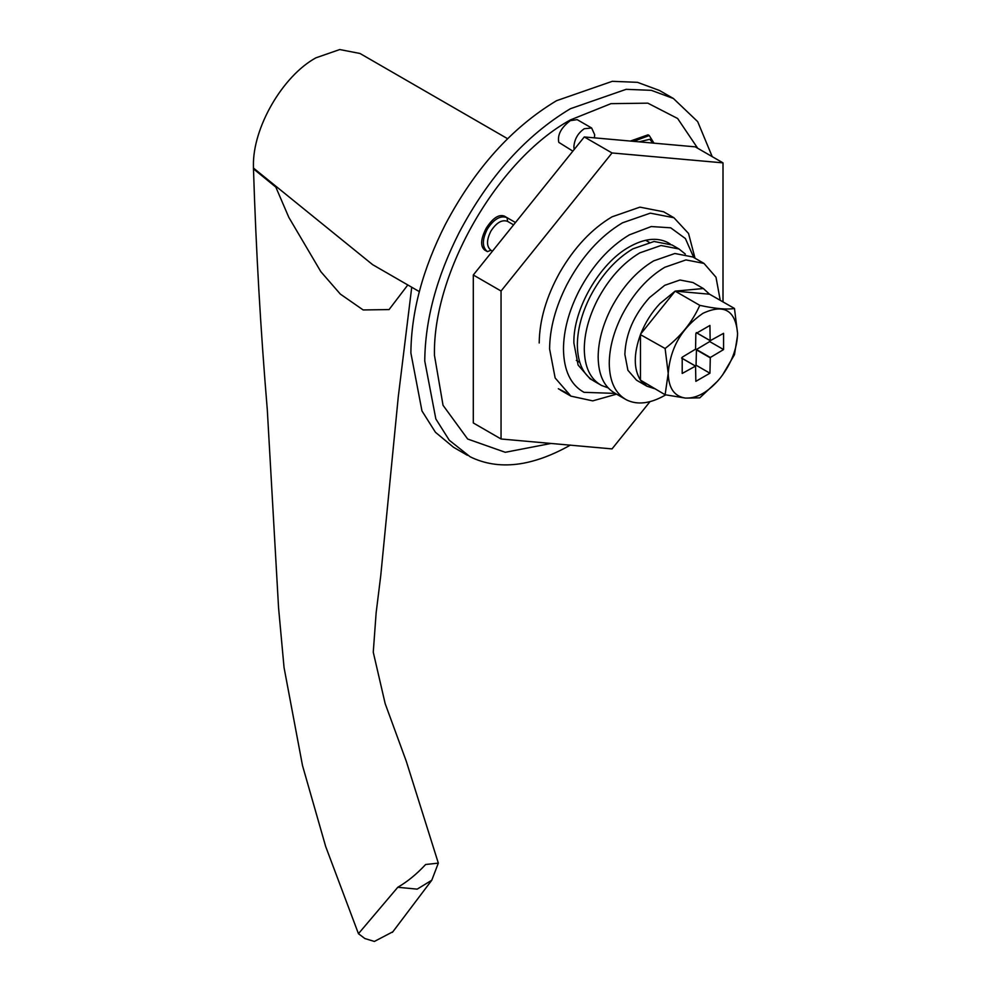 <?xml version="1.0" encoding="UTF-8"?>
<svg xmlns="http://www.w3.org/2000/svg" width="991" height="991" viewBox="0 0 991 991"><rect width="100%" height="100%" fill="white"/><g stroke="black" fill="none" stroke-linecap="round" stroke-linejoin="round"><path stroke-width="1.49" d="M665.704 394.876L664.738 395.434C650.059 403.684 637.324 405.17 626.547 399.893C615.275 393.638 609.502 381.473 609.254 363.4C609.391 347.742 613.763 331.415 622.373 314.457C633.608 293.212 647.73 277.492 664.738 267.297L685.97 259.915L703.982 263.408L716.01 277.245L720.222 300.236M615.448 393.489C604.176 387.233 598.403 375.069 598.155 356.995C598.304 341.325 602.677 325.011 611.274 308.04C622.509 286.808 636.631 271.088 653.639 260.881L674.883 253.498L692.882 256.991L703.982 263.408M626.547 399.893L614.408 392.919M608.09 387.84L601.574 385.474C590.302 379.231 584.541 367.066 584.281 348.981C584.43 333.323 588.803 317.009 597.4 300.038C608.635 278.805 622.757 263.086 639.765 252.878L661.009 245.495L679.008 248.989L685.326 254.068M594.637 381.473C583.365 375.217 577.604 363.053 577.344 344.979C577.493 329.322 581.866 312.995 590.463 296.036C601.698 274.792 615.832 259.072 632.84 248.865L654.072 241.482L672.071 244.988L679.008 248.989M601.574 385.474L593.597 380.903M663.598 211.777L639.901 207.144L612.029 216.831C591.664 228.958 574.26 247.477 559.828 272.414C546.351 296.643 539.476 320.167 539.203 342.973M558.329 388.745L565.997 392.671M650.009 401.64L612.029 448.898L501.05 438.988L473.302 422.959L473.302 274.99L501.05 291.02L612.029 152.961L723.009 162.871L723.009 301.834M473.302 274.99L584.281 136.944L612.029 152.961M501.05 438.988L501.05 291.02M584.281 136.944L695.261 146.854L723.009 162.871M407.809 284.962L389.079 309.576L363.164 309.948L340.309 294.067L320.849 271.683L288.827 217.363L275.832 187.113L253.473 168.866L253.436 165.98C252.569 127.963 282.497 76.121 315.856 57.85L339.74 49.55L359.993 53.477L507.615 138.715M253.461 168.061L372.616 264.647L419.342 291.627M253.473 168.866C256.037 250.302 260.658 330.585 267.297 409.729L278.57 607.892L284.045 667.525L302.503 765.56L325.705 846.587L358.445 933.695L364.849 938.527L374.375 941.45L392.87 931.763M392.436 932.333L431.779 880.231L438.332 863.124L425.635 864.499C416.728 874.087 407.437 881.68 397.787 887.279L358.445 933.695M734.467 308.461L737.564 333.372C735.52 310.233 723.95 303.556 702.892 313.342C681.82 327.885 670.263 347.903 668.207 373.409C668.628 388.187 674.351 396.4 685.351 398.06L665.11 394.74L668.207 373.409L665.11 348.498C680.706 336.506 692.275 322.125 699.795 305.352C715.391 308.734 726.948 309.774 734.467 308.461L709.544 294.203L703.35 288.53L692.944 282.522L679.999 280.007L664.738 285.309L649.501 297.597C633.868 315.088 625.643 334.017 624.863 354.394L627.898 370.262L636.544 380.21L646.95 386.217L654.655 388.707M640.929 380.779L646.95 386.217M665.11 348.498L640.459 334.648C633.546 353.799 633.546 368.962 640.459 380.135L665.11 394.74M699.795 305.352L675.144 291.131L659.907 303.605C651.706 312.351 645.327 322.447 640.756 333.917L640.459 334.277M703.35 288.53L675.144 291.131M709.544 294.203L675.441 291.156M674.859 291.49L640.756 333.917M640.459 334.648L640.459 380.135M709.705 341.573L696.45 349.489L710.312 357.491L723.579 349.575L709.705 341.573L709.94 340.545M696.45 349.489L696.054 365.196L695.286 365.927M710.312 357.491L709.928 373.211L695.843 381.337L695.558 366.075L682.204 373.458L682.204 357.206L695.558 349.166L695.843 333.571L709.928 325.444L710.163 340.619L696.289 332.604M695.459 366.075L681.585 358.061M695.558 366.075L681.684 358.073M709.928 373.211L696.054 365.196M710.163 357.776L696.289 349.761M710.213 357.615L696.339 349.612M723.579 349.575L723.579 333.323L710.213 340.706L696.339 332.691M717.719 381.027L699.795 397.837L685.747 398.097C697.181 398.456 708.602 391.854 720.023 378.314L720.42 377.819C731.432 363.449 737.143 348.634 737.564 333.372M737.515 335.615L734.467 354.704L722.427 375.205M594.377 137.848L594.687 134.739L591.639 128L584.281 128.731C577.964 133.091 574.495 139.099 573.876 146.755L574.185 149.492M572.86 151.14L558.775 142.345C557.301 134.863 561.129 127.628 570.283 120.654L577.158 119.638L591.639 128M591.9 379.838L590.128 378.896L578.1 365.06L573.876 342.973C573.108 309.18 599.716 263.098 629.372 246.87C644.051 238.62 656.773 237.134 667.562 242.411L670.3 244.046M616.551 394.158L592.729 400.872L570.927 396.14L555.146 377.967L549.596 348.981C549.794 328.43 555.53 307.012 566.827 284.739C581.568 256.867 600.112 236.23 622.435 222.839L650.307 213.152L673.93 217.735L688.534 233.48L695.025 258.23M570.407 445.095C531.87 466.749 498.448 470.651 470.143 456.789L449.295 440.264L435.842 418.958L424.755 360.997C425.127 319.882 436.61 277.046 459.192 232.501C488.687 176.757 525.763 135.494 570.407 108.713L626.151 89.326L651.335 90.33L673.409 98.505L697.689 121.633L712.219 156.64M467.418 455.303L453.544 447.288L435.433 432.262L421.968 410.955L410.881 352.994C411.253 311.868 422.736 269.044 445.318 224.499C474.813 168.755 511.889 127.492 556.533 100.698L612.277 81.324L637.461 82.327L659.535 90.503L673.409 98.505M615.262 393.415L584.009 392.325C570.618 384.892 563.78 370.448 563.47 348.981C563.644 330.387 568.834 311.013 579.054 290.858C592.395 265.638 609.168 246.97 629.372 234.855L651.26 226.543L670.672 227.806L685.388 238.534L693.737 257.487M551.07 443.448L505.261 452.292L467.665 439.025L443.039 405.307L434.467 355.397C432.584 272.587 497.767 159.7 570.407 119.923L610.964 103.659L647.829 103.163L677.633 118.499L697.689 148.254M515.481 222.529L504.295 216.075C498.696 214.13 492.663 218.193 486.185 228.277C480.697 238.93 480.189 246.189 484.673 250.054L487.399 251.627C482.022 247.18 482.022 239.636 487.399 228.983C493.939 218.999 500.48 215.22 507.02 217.648L515.481 222.529L504.295 216.075L507.02 217.648L507.627 221.402C502.078 219.333 496.516 222.541 490.954 231.027C486.383 240.082 486.383 246.499 490.954 250.289L492.465 251.157M630.387 141.056L648.04 134.826L649.254 135.532L633.621 141.354M431.779 880.231L417.186 889.138L397.787 887.279M652.747 143.051L649.861 139.285L639.059 141.837M484.673 250.054L487.399 251.627L490.954 250.289M513.611 224.858L507.627 221.402M649.167 242.275L645.698 240.28M576.341 360.414L579.797 362.421M438.332 863.124L406.31 761.348L385.177 703.66L373.26 652.202L376.134 612.859L380.755 575.573L398.258 396.945L411.736 287.229M570.927 396.14L560.398 390.058M673.93 217.735L663.45 211.69M653.986 143.162L649.254 135.532"/></g></svg>
